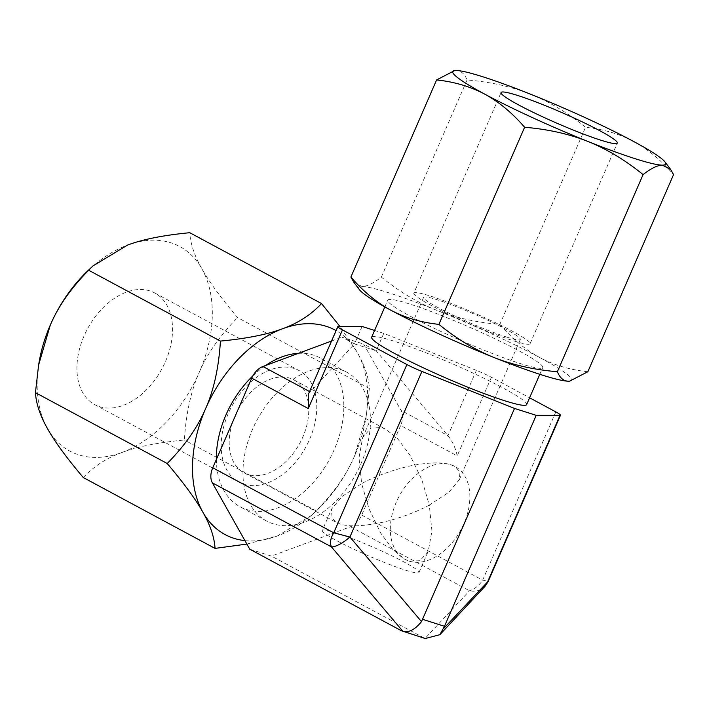<?xml version="1.0" encoding="UTF-8"?>
<svg xmlns="http://www.w3.org/2000/svg" width="709" height="709" viewBox="0 0 709 709"><rect width="100%" height="100%" fill="white"/><g stroke="black" fill="none" stroke-linecap="round" stroke-linejoin="round"><path stroke-width="0.53" stroke-dasharray="3.54 2.66" d="M374.591 330.447L383.764 333.363L476.368 370.364A16.901 1.56 -156.5 0 1 491.399 377.259L529.596 397.793M526.636 404.591A84.504 7.817 23.5 0 0 503.346 388.133A84.504 7.817 23.5 0 0 420.49 350.654A84.504 7.817 23.5 0 0 371.649 337.2M383.764 333.363L376.178 350.795L447.982 435.654C452.714 441.84 455.781 448.584 457.199 455.905L400.656 425.497L361.687 515.115A16.901 11.264 -61.7 0 1 350.459 526.76L271.441 556.095L249.763 549.2M362.086 326.468L354.5 343.909L376.178 350.795L363.637 344.06L401.046 410.414A16.901 11.264 -61.7 0 1 400.656 425.497M308.592 393.787L354.5 343.909L341.96 337.165L363.637 344.06M555.829 411.902L482.661 580.166C479.124 585.528 474.738 589.064 469.509 590.774L425.037 638.463L271.441 556.095M361.687 515.115L482.661 580.166L488.014 580.937M350.459 526.76L469.509 590.774A20.277 16.83 -137 0 0 484.814 586.503M331.528 341.038L341.96 337.165M273.151 523.791A84.504 56.33 -61.7 0 1 266.681 521.053A84.504 56.33 -61.7 0 1 254.699 424.629A84.504 56.33 -61.7 0 1 340.249 369.469A84.504 56.33 -61.7 0 1 346.719 372.207A84.504 56.33 -61.7 0 1 358.71 468.631A84.504 56.33 -61.7 0 1 273.151 523.791M298.445 353.321A84.504 56.33 -61.7 0 1 313.626 355.156A84.504 56.33 -61.7 0 1 320.087 357.885A84.504 56.33 -61.7 0 1 332.078 454.309A84.504 56.33 -61.7 0 1 246.519 509.479A84.504 56.33 -61.7 0 1 240.059 506.74A84.504 56.33 -61.7 0 1 216.342 459.503M252.838 375.894A84.504 56.33 -61.7 0 1 265.485 365.56M244.924 540.612A116.108 77.396 118.3 0 0 277.387 535.969A116.108 77.396 118.3 0 0 316.436 510.843A116.108 77.396 118.3 0 0 354.544 455.993A116.108 77.396 118.3 0 0 365.64 419.338A116.108 77.396 118.3 0 0 357.23 352.338A116.108 77.396 118.3 0 0 336.066 330.607M246.874 544.078L277.387 535.969L311.836 515.177L316.134 510.861C333.797 492.959 346.604 474.667 354.544 455.993L366.207 416.077L369.362 388.443C368.689 377.348 364.648 365.312 357.23 352.338L339.93 326.459M369.362 388.443L237.612 317.605C220.924 297.895 209.022 281.633 201.897 268.817C194.479 255.843 190.437 243.807 189.764 232.712M83.299 477.556C93.632 466.442 106.554 458.076 122.054 452.448C137.262 446.67 158.036 442.531 184.384 440.023C186.033 413.507 190.978 390.987 199.202 372.473C207.152 353.8 219.95 335.508 237.612 317.605M39.172 361.767A116.108 77.396 118.3 0 0 47.583 428.768A116.108 77.396 -61.7 0 0 122.054 452.448A116.108 77.396 118.3 0 0 199.202 372.473A116.108 77.396 118.3 0 0 201.897 268.817A116.108 77.396 -61.7 0 0 127.425 245.137A116.108 77.396 118.3 0 0 88.377 270.262M99.579 406.665A63.376 42.248 118.3 0 0 163.744 365.295A63.376 42.248 118.3 0 0 154.748 292.977A63.376 42.248 118.3 0 0 149.9 290.92A63.376 42.248 118.3 0 0 85.736 332.299A63.376 42.248 118.3 0 0 94.722 404.617A63.376 42.248 118.3 0 0 99.579 406.665M316.134 510.861L184.384 440.023M243.816 484.22A63.376 42.248 118.3 0 0 307.981 442.841A63.376 42.248 118.3 0 0 298.994 370.532A63.376 42.248 118.3 0 0 294.138 368.476A63.376 42.248 -61.7 0 0 229.973 409.846A63.376 42.248 -61.7 0 0 238.968 482.164A63.376 42.248 -61.7 0 0 243.816 484.22M244.011 472.788A52.732 35.149 -61.7 0 0 248.044 474.498A52.732 35.149 118.3 0 0 301.431 440.076A52.732 35.149 118.3 0 0 293.951 379.909A52.732 35.149 118.3 0 0 289.91 378.198A52.732 35.149 -61.7 0 0 236.522 412.62A52.732 35.149 -61.7 0 0 244.011 472.788L336.146 522.329L330.97 517.003L331.555 509.097L342.208 496.344L361.643 483.6L368.999 508.778L380.662 533.026L393.025 549.732L404.848 559.268L409.146 561.12L420.003 560.722L428.271 551.15L431.932 530.952L429.282 505.109L448.691 492.392L459.379 479.612L459.981 471.786L454.788 466.38L451.021 464.82C444.1 462.516 433.775 462.321 420.029 464.209C403.067 466.38 377.002 475.057 361.643 483.6L359.002 457.757L362.662 437.559L370.931 427.997L381.788 427.598L386.086 429.441L397.678 438.729L410.103 455.4L421.846 479.709L429.282 505.109C415.27 512.572 399.451 518.359 381.823 522.471C362.166 526.415 348.199 526.884 339.912 523.889L336.146 522.329M409.146 561.12A52.732 35.149 118.3 0 0 462.534 526.698A52.732 35.149 118.3 0 0 455.054 466.531A52.732 35.149 118.3 0 0 451.021 464.82A52.732 35.149 -61.7 0 0 397.634 499.242A52.732 35.149 -61.7 0 0 405.114 559.41A52.732 35.149 -61.7 0 0 409.146 561.12M322.285 530.429A52.732 4.874 -156.5 0 0 351.478 548.092A52.732 4.874 -156.5 0 0 405.256 570.071A52.732 4.874 23.5 0 0 418.992 572.482A52.732 4.874 23.5 0 0 389.79 554.819A52.732 4.874 23.5 0 0 336.022 532.84A52.732 4.874 -156.5 0 0 322.285 530.429L331.555 509.097M506.581 337.041A52.732 4.874 23.5 0 0 520.317 339.451A52.732 4.874 23.5 0 0 491.115 321.797A52.732 4.874 23.5 0 0 437.347 299.818A52.732 4.874 -156.5 0 0 423.601 297.399A52.732 4.874 -156.5 0 0 452.803 315.062A52.732 4.874 -156.5 0 0 506.581 337.041M413.843 293.154A63.376 5.858 -156.5 0 0 448.939 314.388A63.376 5.858 -156.5 0 0 513.564 340.799A63.376 5.858 23.5 0 0 530.084 343.697A63.376 5.858 23.5 0 0 494.988 322.471A63.376 5.858 23.5 0 0 430.354 296.061A63.376 5.858 -156.5 0 0 413.843 293.154L501.068 92.542M359.472 289.751A116.108 10.741 -156.5 0 1 362.007 286.525A116.108 10.741 -156.5 0 1 436.469 310.205C455.479 317.747 476.599 322.48 499.827 324.412L585.537 127.292C603.386 129.189 619.427 133.921 633.66 141.49C647.955 149.298 661.249 160.34 673.55 174.618M499.827 324.412C512.244 338.787 525.537 349.829 539.717 357.54C554.092 365.153 570.142 369.876 587.841 371.738M454.717 70.537L455.949 70.475C460.806 70.528 464.51 73.683 467.063 79.957C490.291 81.881 511.411 86.613 530.412 94.155C549.386 101.795 567.758 112.837 585.537 127.292M353.676 282.04L362.007 286.525C366.907 286.48 373.359 283.325 381.353 277.068C399.132 291.532 417.512 302.575 436.469 310.205A116.108 10.741 -156.5 0 1 539.717 357.54A116.108 10.741 -156.5 0 1 569.726 381.132M411.052 316.631A84.504 7.817 23.5 0 0 493.907 354.11A84.504 7.817 23.5 0 0 542.748 367.554A84.504 7.817 23.5 0 0 519.449 351.097A84.504 7.817 23.5 0 0 436.593 313.617A84.504 7.817 23.5 0 0 387.761 300.164A84.504 7.817 23.5 0 0 411.052 316.631M381.353 277.068L467.063 79.957M476.368 370.364L447.982 435.654L401.046 410.414M338.273 326.45L309.558 391.563M423.113 637.648L401.436 630.753M491.399 377.259L457.199 455.905M266.681 521.053L240.059 506.74M346.719 372.207L320.087 357.885M365.64 419.338L366.207 416.077M316.436 510.843L311.836 515.177M154.748 292.977L298.994 370.532M94.722 404.617L238.968 482.164M293.951 379.909L386.086 429.441M418.992 572.482L428.271 551.15M459.37 479.612L520.317 339.451M362.662 437.559L423.601 297.399M530.084 343.697L617.309 143.085M539.806 374.308L542.748 367.554M384.819 306.917L387.761 300.164"/><path stroke-width="1.06" d="M529.596 397.793L555.829 411.902A16.901 1.56 -156.5 0 1 560.491 415.19A16.901 1.56 -156.5 0 1 560.021 415.341L536.208 415.332L514.53 408.437L421.926 371.427A16.901 1.56 -156.5 0 1 406.895 364.541L342.465 329.898A16.901 1.56 -156.5 0 1 337.803 326.601A16.901 1.56 -156.5 0 1 338.273 326.45L362.086 326.468L374.591 330.447M384.819 306.917L371.649 337.2A84.504 7.817 23.5 0 0 394.948 353.667A84.504 7.817 23.5 0 0 477.804 391.146A84.504 7.817 23.5 0 0 526.636 404.591L539.806 374.308M342.465 329.898L308.264 408.544L308.592 393.787L337.803 326.601M425.037 638.463L401.436 630.753L249.763 549.2L212.363 482.847A16.901 11.264 -61.7 0 1 212.753 467.763L251.722 378.145A16.901 11.264 -61.7 0 1 262.95 366.5L331.528 341.038M514.53 408.437L421.5 621.616C415.084 629.539 408.916 632.818 403.004 631.453L331.422 546.861A20.277 6.408 -40.2 0 0 349.927 537.023L333.735 532.805L212.753 467.763M212.363 482.847L331.422 546.861C329.72 542.961 330.491 538.273 333.735 532.805L406.895 364.541M425.232 638.525L439.872 634.688L444.481 626.286L422.803 619.391M536.208 415.332L444.481 626.286M560.491 415.19L488.324 581.158L443.542 628.617M488.324 581.158L484.814 586.503A20.277 16.83 -137 0 0 488.014 580.937L560.021 415.341M216.342 459.503A84.504 56.33 -61.7 0 1 252.838 375.894M265.485 365.56A84.504 56.33 -61.7 0 1 298.445 353.321M336.066 330.607A116.108 77.396 118.3 0 0 282.767 328.657A116.108 77.396 118.3 0 0 205.61 408.632A116.108 77.396 118.3 0 0 202.916 512.288A116.108 77.396 118.3 0 0 244.924 540.612M339.93 326.459L321.514 303.549C311.18 314.663 298.259 323.038 282.767 328.657C267.55 334.435 246.776 338.583 220.428 341.082C218.78 367.599 213.834 390.118 205.61 408.632C197.669 427.314 184.863 445.598 167.2 463.5C183.888 483.21 195.799 499.473 202.916 512.288C210.334 525.263 214.375 537.298 215.049 548.394L246.874 544.078M321.514 303.549L189.764 232.712C163.416 235.22 142.633 239.358 127.425 245.137L92.976 265.928L88.678 270.244C71.015 288.146 58.209 306.439 50.277 325.112L38.605 365.029L35.45 392.662C36.124 403.758 40.174 415.793 47.583 428.768C54.708 441.592 66.611 457.846 83.299 477.556L215.049 548.394M92.976 265.928L88.377 270.262A116.108 77.396 118.3 0 0 50.277 325.112A116.108 77.396 118.3 0 0 39.172 361.767L38.605 365.029M220.428 341.082L88.678 270.244M167.2 463.5L35.45 392.662M600.798 140.178A63.376 5.858 23.5 0 0 617.309 143.085A63.376 5.858 23.5 0 0 582.213 121.851A63.376 5.858 23.5 0 0 517.588 95.44A63.376 5.858 23.5 0 0 501.068 92.542A63.376 5.858 23.5 0 0 536.172 113.768A63.376 5.858 23.5 0 0 600.798 140.178M633.66 141.49A116.108 10.741 -156.5 0 1 664.971 161.918A116.108 10.741 -156.5 0 1 662.436 165.144A116.108 10.741 -156.5 0 1 587.974 141.463A116.108 10.741 -156.5 0 1 484.726 94.129A116.108 10.741 -156.5 0 1 454.797 70.528A116.108 10.741 -156.5 0 1 455.949 70.475A116.108 10.741 -156.5 0 1 530.412 94.155A116.108 10.741 -156.5 0 1 633.66 141.49M569.726 381.132A116.108 10.741 -156.5 0 1 569.646 381.141L587.841 371.738L673.55 174.618L670.767 169.628L662.436 165.144C657.535 165.188 651.084 168.343 643.09 174.6C625.311 160.145 606.931 149.094 587.974 141.463C568.964 133.921 547.844 129.189 524.616 127.265C512.199 112.882 498.906 101.839 484.726 94.129C470.351 86.525 454.309 81.792 436.602 79.94L454.717 70.537M569.806 381.123L568.494 381.194C563.637 381.141 559.933 377.986 557.389 371.72C534.152 369.788 513.032 365.055 494.031 357.513C475.057 349.883 456.685 338.831 438.906 324.376L524.616 127.265M438.906 324.376C421.066 322.48 405.016 317.747 390.783 310.179C376.488 302.371 363.194 291.328 350.893 277.051L436.602 79.94M557.389 371.72L643.09 174.6M569.646 381.141A116.108 10.741 -156.5 0 1 568.494 381.194A116.108 10.741 -156.5 0 1 494.031 357.513A116.108 10.741 -156.5 0 1 390.783 310.179A116.108 10.741 -156.5 0 1 359.472 289.751L353.676 282.04L350.893 277.051M308.264 408.544L251.722 378.145M421.926 371.427L349.927 537.023L421.5 621.616M309.558 391.563L262.95 366.5M484.814 586.503L439.872 634.688M664.971 161.918L670.767 169.628"/></g></svg>
